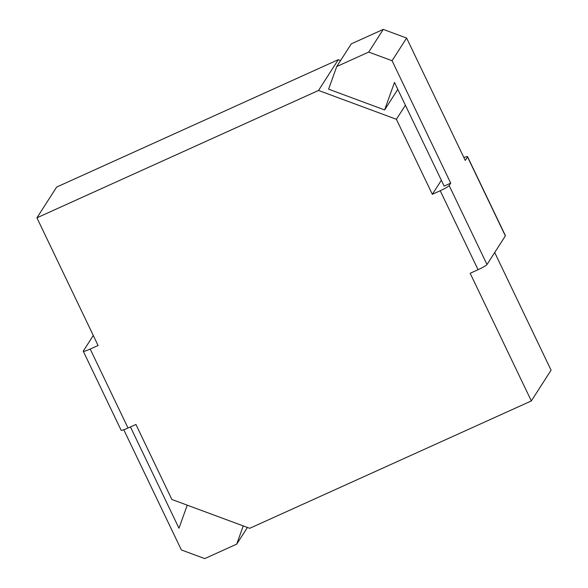 <?xml version="1.0" encoding="UTF-8"?>
<svg xmlns="http://www.w3.org/2000/svg" width="588" height="588" viewBox="0 0 588 588"><rect width="100%" height="100%" fill="white"/><g stroke="black" fill="none" stroke-linecap="round" stroke-linejoin="round"><path stroke-width="0.88" d="M531.332 400.942L470.165 273.273L478.059 269.701L440.221 190.732L432.327 194.305L396.385 119.283L318.527 90.449L36.919 217.817L98.086 345.479L90.192 349.051L128.03 428.02L135.924 424.455L171.865 499.469L249.724 528.311L531.332 400.942L551.081 370.183L494.699 252.509M340.577 60.542L338.276 59.689L56.668 187.058L36.919 217.817M128.03 428.02A8.82 1.029 154.4 0 1 121.113 430.21L83.275 351.242A8.82 1.029 -25.6 0 0 90.192 349.051M93.301 335.491L83.334 351.007A8.82 1.029 -25.6 0 0 83.275 351.242M397.804 89.383L384.618 109.919L394.475 82.43L444.138 186.095L450.717 183.118L392.071 60.718L406.624 38.051L465.27 160.451L467.526 156.945A8.82 1.029 -25.6 0 0 467.578 156.709A8.82 1.029 -25.6 0 0 463.881 157.547M467.578 156.709L505.415 235.678A8.82 1.029 154.4 0 1 505.357 235.913L486.996 264.512A8.82 1.029 154.4 0 1 478.059 269.701M450.717 183.118L449.159 185.543A8.82 1.029 -25.6 0 1 440.221 190.732M441.345 180.266L432.327 194.305M405.404 105.245L396.385 119.283M338.276 59.689L318.527 90.449M384.618 109.919L328.611 89.178L336.733 66.532L368.713 52.067L392.071 60.718M406.624 38.051L383.266 29.4L351.286 43.865L336.733 66.532M187.241 505.165L178.972 528.23L130.44 426.932M123.781 429.747L181.376 549.949L204.734 558.6L236.714 544.135L243.248 525.915M247.423 527.458L236.714 544.135M383.266 29.4L368.713 52.067M467.526 156.945L505.357 235.913M486.996 264.512L449.159 185.543"/></g></svg>

